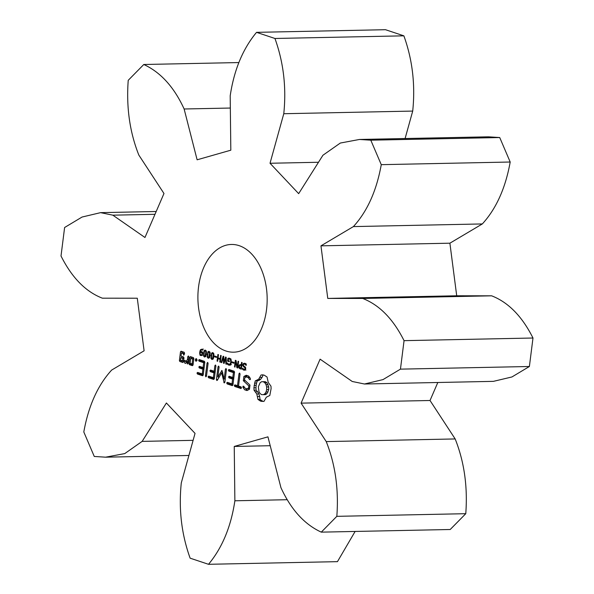 <?xml version="1.0" encoding="UTF-8"?>
<svg xmlns="http://www.w3.org/2000/svg" width="594" height="594" viewBox="0 0 594 594"><rect width="100%" height="100%" fill="white"/><g stroke="black" fill="none" stroke-linecap="round" stroke-linejoin="round"><path stroke-width="0.89" d="M64.612 227.502L61.011 255.984C71.874 277.636 85.655 291.699 102.354 298.181L137.288 298.218L144.104 350.809L111.665 370.062C97.772 385.261 88.484 405.902 83.806 431.979L94.268 456.459L105.606 457.18L124.755 453.593L142.137 441.387L166.402 402.992L195.04 433.382L181.289 482.922C178.564 509.162 181.512 534.244 190.125 558.167L208.516 564.3C222.23 547.817 231.021 526.648 234.875 500.787L234.244 446.45L267.946 436.842L280.932 487.652C290.971 509.548 304.425 524.376 321.28 532.142L336.828 516.335C338.855 489.367 335.32 464.456 326.24 441.587L301.091 403.14L320.099 359.162L352.22 381.474L364.478 384.006L383.004 379.603L400.453 369.141L404.054 340.659C393.191 319.008 379.41 304.945 362.711 298.463L327.769 298.426L320.96 245.842L353.4 226.589C367.292 211.382 376.581 190.741 381.259 164.664L370.797 140.184L359.459 139.464L340.31 143.05L322.921 155.257L298.663 193.651L270.025 163.261L283.776 113.721C286.501 87.481 283.553 62.4 274.94 38.476L256.549 32.343C242.835 48.827 234.043 69.995 230.19 95.857L230.821 150.193L197.119 159.801L184.133 108.992C174.094 87.095 160.64 72.268 143.785 64.501L128.23 80.309C126.21 107.276 129.744 132.187 138.825 155.056L163.974 193.503L144.966 237.489L112.838 215.169L100.586 212.645L82.061 217.04L64.612 227.502M154.982 214.308L112.838 215.169M208.516 564.3L337.451 561.657L355.123 531.444M321.28 532.142L450.215 529.499L465.77 513.691C467.79 486.724 464.256 461.813 455.175 438.944L430.026 400.497L437.808 382.499M364.478 384.006L493.414 381.355L511.939 376.96L529.388 366.498L532.989 338.016C522.126 316.364 508.345 302.301 491.646 295.819L456.712 295.782L449.896 243.191L482.335 223.938C496.228 208.739 505.516 188.098 510.194 162.021L499.732 137.541L488.394 136.82L359.459 139.464M405.093 138.528L412.711 111.078C415.436 84.838 412.488 59.756 403.875 35.833L385.484 29.7L256.549 32.343M198.537 286.991A53.868 34.63 -91.2 0 0 233.635 352.183A53.868 34.63 -91.2 0 0 267.151 297.609A53.868 34.63 -91.2 0 0 231.43 244.461A53.868 34.63 -91.2 0 0 198.537 286.991M263.966 401.418L266.342 397.186L269.802 395.485L271.102 388.617L270.975 386.182L268.213 382.41L267.048 376.997L264.159 375.141L262.607 374.851L261.048 375L258.672 379.224L255.212 380.932L253.913 387.8L254.039 390.228L256.801 394.008L257.967 399.413L260.914 401.292L263.966 401.418M242.909 365.941L243.429 363.483L244.773 363.305L246.287 364.36L246.146 365.459L244.669 364.055L243.815 364.092L243.414 364.82L243.473 365.518L245.574 367.53L245.701 368.8L245.07 370.017L243.852 370.166L242.419 369.208L242.552 368.176L243.956 369.409L245.099 368.688L245.04 367.99L242.909 365.941L243.778 365.919M244.379 363.209L244.773 363.305M245.968 364.033L243.815 364.092M245.07 370.017L243.852 370.166L244.854 370.144M243.956 369.409L245.567 369.342M238.773 367.248L239.315 364.902L241.253 364.835L241.565 362.37L242.137 362.563L241.298 369.178L239.501 368.473L238.773 367.248L239.397 367.233M240.31 364.553L240.689 364.649M234.504 366.914L235.335 360.298L236.041 360.528L237.318 367.122L238.068 361.204L238.595 361.382L237.763 367.998L236.88 367.701L235.714 361.687L235.031 367.085L234.504 366.914L235.061 366.899M232.135 362.667L232.232 361.865L234.021 362.466L233.925 363.261L232.135 362.667L233.999 362.622M228.883 364.382L230.108 364.048L230.769 362.251L230.583 360.105L229.484 358.999L228.415 358.954L228.215 360.588L229.358 360.966L229.262 361.746L227.554 361.174L227.91 358.331L228.735 358.145L230.442 358.746L231.073 359.622L231.363 362.429L230.442 364.738L228.69 365.11L227.198 363.996L227.331 362.956L228.883 364.382L231.37 364.412M229.098 358.137L229.559 358.227M229.366 365.221L229.967 365.087M230.561 358.865L228.415 358.954M249.443 389.293L249.977 385.09L244.52 379.93L244.802 377.732L246.376 376.938L248.166 377.539L249.651 379.596L250.393 379.536L250.341 378.378L248.663 376.061L246.265 375.26L243.882 376.462L243.347 380.709L248.797 385.877L248.522 388.053L246.948 388.847L245.144 388.253L243.666 386.197L242.931 386.263L242.976 387.414L244.676 389.783L247 390.555L249.443 389.293M241.112 386.917L238.521 386.055L240.043 374.057L239.627 373.047L239.003 373.708L237.489 385.714L234.942 384.86L234.296 385.484L234.734 386.464L240.912 388.521L241.528 387.897L241.112 386.917M232.313 385.654L232.915 385.023L234.541 372.163L234.133 371.213L228.972 369.49L228.334 370.107L228.772 371.072L233.405 372.616L232.796 377.465L229.195 376.262L228.556 376.886L228.994 377.866L232.588 379.069L231.987 383.88L227.346 382.336L226.708 382.952L227.146 383.932L232.313 385.654M221.733 362.652L221.176 362.466L223.121 356.222L223.76 356.437L223.968 362.229L225.542 357.031L226.166 357.239L226.455 364.226L225.876 364.033L225.675 358.234L224.094 363.439L223.515 363.246L223.329 357.395L221.733 362.652M217.07 361.1L217.901 354.484L218.473 354.67L218.065 357.915L220.196 358.627L220.604 355.383L221.168 355.576L220.337 362.192L219.765 361.998L220.099 359.4L217.968 358.694L217.634 361.286L217.07 361.1L217.664 361.085M214.679 356.846L214.783 356.051L216.572 356.645L216.468 357.447L214.679 356.846L216.55 356.808M210.922 358.301L211.583 353.103L212.808 352.643L213.825 353.861L213.847 356.571L213.164 359.058L211.939 359.526L210.922 358.301L211.509 358.286M212.414 352.576L212.808 352.643M207.187 357.053L207.855 351.863L209.073 351.403L210.09 352.621L210.12 355.331L209.43 357.811L208.204 358.286L207.187 357.053L207.781 357.039M208.68 351.336L209.073 351.403M203.46 355.806L204.121 350.616L205.338 350.156L206.356 351.373L206.385 354.083L205.695 356.571L204.47 357.039L203.46 355.806L204.046 355.799M204.945 350.089L205.338 350.156M221.659 372.869L224.205 382.944L224.844 382.336L226.463 369.527L226.047 368.518L225.423 369.186L224.176 379.039L221.963 370.5L217.835 376.952L219.082 367.07L218.674 366.06L218.05 366.721L216.424 379.544L216.855 380.509L217.345 380.257L221.659 372.869L222.765 372.846M208.524 377.725L213.692 379.447L214.3 378.816L215.912 366.015L215.503 365.006L214.88 365.666L214.174 371.243L210.573 370.055L209.934 370.678L210.373 371.658L213.974 372.846L213.365 377.673L208.724 376.121L208.086 376.745L208.524 377.725L210.588 377.687L214.219 378.898M205.851 376.834L206.474 376.173L208.086 363.402L207.677 362.392L207.054 363.06L205.435 375.824L205.851 376.834M202.673 349.836L200.972 350.111L200.349 351.603L201.425 351.477L202.279 352.168L202.576 354.024L201.938 355.531L200.252 355.479L199.651 352.257L200.512 349.651L202.22 349.116L202.725 349.391L202.621 350.237L201.648 349.784L202.68 349.762M196.035 361.323L195.337 359.682L196.376 358.627L197.074 360.268L196.035 361.323M197.431 374.027L202.599 375.75L203.2 375.118L204.826 362.258L204.418 361.308L199.257 359.585L198.619 360.194L199.057 361.167L203.69 362.711L203.081 367.56L199.48 366.357L198.842 366.981L199.28 367.961L202.881 369.164L202.272 373.968L197.631 372.423L196.993 373.047L197.431 374.027L199.495 373.99L203.126 375.2M189.783 357.239L188.966 363.714L189.375 364.657L192.426 365.674L193.035 365.072L193.852 358.598L193.436 357.647L190.384 356.63L189.783 357.239L191.847 357.194L191.699 358.368M187.422 364.011L188.031 363.402L188.855 356.927L188.432 355.984L187.815 356.586L187.407 359.83L185.469 361.553L184.986 360.261L184.088 361.055L184.838 363.149L185.551 363.387L187.14 361.976L187.422 364.011M182.855 362.488L183.464 361.88L183.962 357.9L183.553 356.949L181.029 356.11L181.422 352.985L183.42 353.653L183.761 355.234L184.556 353.192L184.147 352.249L181.096 351.232L180.487 351.834L179.395 360.521L179.804 361.471L182.855 362.488M238.877 62.556L143.785 64.501M230.331 108.041L184.133 108.992M193.109 440.34L142.137 441.387M403.875 35.833L274.94 38.476M412.711 111.078L283.776 113.721M286.59 499.725L234.875 500.787M318.495 162.266L270.025 163.261M270.211 445.715L234.244 446.45M499.732 137.541L370.797 140.184M510.194 162.021L381.259 164.664M465.77 513.691L336.828 516.335M482.335 223.938L353.4 226.589M455.175 438.944L326.24 441.587M449.896 243.191L320.96 245.842M430.026 400.497L301.091 403.14M456.712 295.782L327.769 298.426M491.646 295.819L362.711 298.463M532.989 338.016L404.054 340.659M529.388 366.498L400.453 369.141M260.914 401.292L263.922 401.418M259.407 400.571L261.471 400.527L262.979 401.247M257.967 399.413L260.024 399.368L261.471 400.527M257.61 396.569L259.675 396.532L260.024 399.368M256.801 394.008L258.865 393.963L259.675 396.532M255.598 391.847L257.655 391.81L258.865 393.963M254.039 390.228L256.103 390.191L257.655 391.81M253.913 387.8L255.977 387.756L256.103 390.191M254.076 385.395L256.14 385.35L255.977 387.756M254.514 383.085L256.571 383.048L256.14 385.35M255.212 380.932L257.276 380.888L256.571 383.048M257.039 380.435L259.103 380.398L257.276 380.888M258.672 379.224L260.736 379.187L259.103 380.398M260.038 377.39L262.103 377.346L260.736 379.187M263.149 374.955L262.103 377.346M261.048 375L263.112 374.955M245.084 363.974L245.485 363.446M244.602 367.471L245.537 367.448M242.419 369.208L243.495 369.186M245.916 370.121L244.483 369.164M241.565 368.429L241.127 367.961M241.023 365.421L241.966 364.523M241.253 364.835L241.847 364.82M235.714 361.687L236.263 361.672M237.318 367.122L237.875 367.114M236.88 367.701L237.8 367.686M227.554 361.174L229.336 361.137M229.9 358.873L229.96 358.405M227.91 358.331L229.722 358.293M230.754 365.065L229.262 363.959M227.198 363.996L228.155 363.981M244.676 389.783L247.861 390.11M242.976 387.414L244.52 387.385M245.834 388.483L246.74 389.738M246.376 376.938L249.539 377.264M242.931 386.263L243.703 386.249M248.166 377.539L249.71 377.509M246.948 388.847L249.539 388.535M248.522 388.053L249.606 388.031M248.797 385.877L249.881 385.855M243.347 380.709L245.307 380.672M247.453 375.66L245.946 376.418L245.849 377.205M243.882 376.462L245.946 376.418M234.734 386.464L236.798 386.427L241.446 387.971M239.003 373.708L239.894 373.693M234.296 385.484L236.36 385.439L236.798 386.427M237.489 385.714L238.573 385.692M227.146 383.932L229.21 383.895L232.841 385.105M226.708 382.952L228.772 382.915L229.21 383.895M231.987 383.88L233.063 383.858M230.465 369.995L230.836 371.035L234.526 372.26M228.334 370.107L230.398 370.062M232.588 379.069L233.672 379.046M228.772 371.072L230.836 371.035M228.994 377.866L231.051 377.821L233.717 378.712M233.405 372.616L234.489 372.594M228.556 376.886L230.613 376.841L231.051 377.821M232.796 377.465L233.873 377.442M221.176 362.466L221.792 362.459M223.329 357.395L223.797 357.388M223.515 363.246L224.153 363.238M223.968 362.229L224.465 362.214M225.675 358.234L226.203 358.227M225.876 364.033L226.448 364.025M217.968 358.694L220.753 358.887M220.099 359.4L220.686 359.392M220.196 358.627L220.79 358.613M219.765 361.998L220.359 361.984M223.819 382.395L224.799 382.373M225.215 379.395L225.126 379.017M216.424 379.544L217.775 379.514M218.05 366.721L218.934 366.706M218.807 376.93L218.674 377.977M217.835 376.952L219.29 376.923M225.423 369.186L226.314 369.164M221.465 370.745L222.119 370.73M222.624 372.238L222.267 372.861M224.176 379.039L225.26 379.017M208.086 376.745L210.15 376.707L210.588 377.687M213.365 377.673L214.441 377.65M213.974 372.846L215.05 372.824M214.88 365.666L215.763 365.652M210.373 371.658L212.429 371.621L215.095 372.497M214.174 371.243L215.258 371.22M209.934 370.678L211.991 370.634L212.429 371.621M205.435 375.824L206.519 375.802M207.054 363.06L207.937 363.038M201.73 352.094L201.797 351.655M202.316 355.435L201.908 354.833M202.465 349.762L203.326 349.042M200.349 351.603L201.656 351.574M195.485 360.707L196.881 360.677M195.337 359.682L196.985 359.652M195.723 358.843L196.555 358.828M196.993 373.047L199.057 373.002L199.495 373.99M202.272 373.968L203.348 373.945M202.881 369.164L203.957 369.141M199.28 367.961L201.336 367.916L204.002 368.807M200.75 360.083L201.121 361.122L204.811 362.355M198.619 360.194L200.683 360.157M198.842 366.981L200.898 366.936L201.336 367.916M199.057 361.167L201.121 361.122M203.69 362.711L204.774 362.689M203.081 367.56L204.158 367.538M191.038 363.573L191.439 364.619L192.976 365.132M188.966 363.714L191.023 363.669M189.375 364.657L191.439 364.619M186.999 363.06L188.083 363.038M187.14 361.976L188.216 361.954M187.815 356.586L188.692 356.563M184.838 363.149L185.84 363.127M187.407 359.83L188.491 359.808M184.088 361.055L185.276 361.033M186.338 361.538L186.65 362.407M188.365 360.773L187.533 361.516L185.469 361.553M179.804 361.471L183.405 361.939M179.395 360.521L181.452 360.484L181.868 361.427M180.487 351.834L182.551 351.797L182.403 352.962M181.964 356.422L181.809 357.692M181.422 352.985L184.548 353.296M183.42 353.653L184.504 353.63M183.346 354.284L184.422 354.262M263.699 381.682L265.384 381.712L266.944 382.759L268.726 386.932L268.733 389.553L266.936 393.711L265.444 394.646L261.694 394.661L260.135 393.614L258.984 391.788L258.345 386.82L260.142 382.662L261.635 381.719L263.699 381.682M190.711 358.39L192.716 359.051L192.1 363.922L190.102 363.253L190.711 358.39L193.837 358.694M180.828 357.714L182.826 358.382L182.529 360.729L180.531 360.068L180.828 357.714L183.947 358.026M261.635 381.719L265.384 381.712M263.32 381.756L264.879 382.803L266.944 382.759M264.879 382.803L266.03 384.63L268.094 384.585M266.03 384.63L266.661 386.976L268.726 386.932M266.661 386.976L266.676 389.597L268.733 389.553M266.676 389.597L266.03 391.995L268.094 391.958M266.03 391.995L264.879 393.748L266.936 393.711M264.879 393.748L263.38 394.691M240.822 368.228L241.157 365.592L240.11 365.34L239.471 365.911L239.538 367.53L241.416 368.213M241.773 365.414L240.11 365.34M241.157 365.592L241.751 365.585M211.902 353.838L211.397 357.863L212.496 358.761L213.35 354.336L212.711 353.385L211.902 353.838M213.632 353.363L212.244 353.408M212.028 358.791L213.328 358.746M208.167 352.598L207.662 356.615L208.769 357.521L209.623 353.088L208.984 352.138L208.167 352.598M209.905 352.123L208.509 352.168M208.301 357.543L209.6 357.499M204.44 351.351L203.935 355.375L205.034 356.274L205.888 351.848L205.249 350.898L204.44 351.351M206.17 350.876L204.782 350.92M204.566 356.296L205.866 356.259M201.797 352.613L200.267 352.242L200.156 353.772L200.906 355.078L201.611 354.9L201.99 353.868L201.797 352.613L202.48 352.598M202.264 352.153L200.727 352.116M200.906 355.078L202.361 354.885M192.1 363.922L193.176 363.899M192.716 359.051L193.793 359.028M182.529 360.729L183.605 360.714M182.826 358.382L183.902 358.36M242.805 364.746L243.429 364.731M243.547 366.773L244.988 366.743M243.02 364.018L244.045 363.996M244.097 367.144L245.344 367.122M243.429 363.483L245.144 363.454M245.04 367.99L245.693 367.983M245.099 368.688L245.716 368.674M245.441 364.553L246.265 364.538M243.043 369.758L245.107 369.713M238.758 366.246L239.382 366.231M239.07 368.005L240.102 367.983M238.959 365.466L239.82 365.444M239.501 368.473L241.394 368.436M239.315 364.902L241.379 364.865M240.139 368.792L241.35 368.763M229.484 358.999L230.665 358.969M230.583 360.105L231.244 360.09M230.769 362.251L231.385 362.243M230.108 364.048L230.932 364.033M227.962 364.731L230.027 364.686M210.892 355.598L211.501 355.583M211.583 353.103L213.439 353.066M207.165 354.351L207.774 354.343M207.855 351.863L209.704 351.826M203.43 353.111L204.039 353.096M204.121 350.616L205.97 350.579M199.591 353.801L200.156 353.786M199.651 352.257L200.267 352.242M199.844 354.878L200.557 354.863M199.978 350.727L200.601 350.712M200.252 355.479L202.027 355.442M200.512 349.651L202.576 349.606M240.236 365.34L241.788 365.31M213.149 353.72L213.781 353.705M213.35 354.336L213.907 354.328M213.38 355.212L213.951 355.205M213.268 356.378L213.877 356.37M213.083 357.521L213.699 357.514M212.845 358.338L213.491 358.323M209.415 352.472L210.046 352.465M209.623 353.088L210.179 353.081M209.652 353.972L210.224 353.957M209.534 355.138L210.142 355.123M209.355 356.281L209.964 356.266M209.11 357.091L209.764 357.076M205.687 351.232L206.311 351.217M205.888 351.848L206.445 351.834M205.918 352.725L206.489 352.717M205.806 353.89L206.408 353.883M205.621 355.034L206.237 355.026M205.383 355.843L206.029 355.836M200.846 352.108L202.22 352.086M201.529 352.331L202.361 352.316M201.997 353.163L202.591 353.148M201.99 353.868L202.591 353.853M100.586 212.645L156.192 211.501M105.606 457.18L188.907 455.472M245.522 369.453L244.334 369.475M246.272 363.936L244.208 363.981M230.895 358.858L228.831 358.895M242.233 365.295L240.169 365.34M213.61 353.319L212.474 353.348M213.305 358.806L212.266 358.828M209.882 352.079L208.746 352.101M209.571 357.558L208.531 357.581M206.148 350.831L205.012 350.854M205.836 356.318L204.804 356.341M202.851 352.071L200.787 352.108M202.257 355.101L201.158 355.123"/></g></svg>
